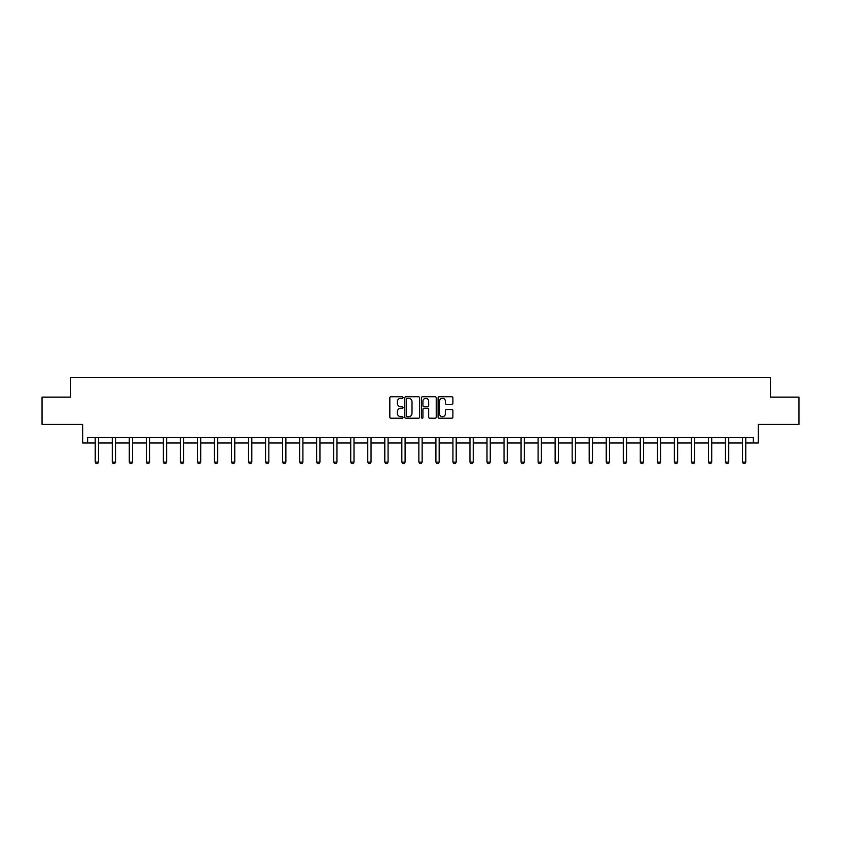 <?xml version="1.0" encoding="UTF-8"?>
<svg xmlns="http://www.w3.org/2000/svg" width="841" height="841" viewBox="0 0 841 841"><rect width="100%" height="100%" fill="white"/><g stroke="black" fill="none" stroke-linecap="round" stroke-linejoin="round"><path stroke-width="1.26" d="M403.028 397.53A0.746 0.746 0 0 0 402.282 396.773L390.897 396.773A1.072 1.072 0 0 0 389.825 397.846L389.825 417.147A1.072 1.072 0 0 0 390.897 418.208L402.282 418.208A0.746 0.746 0 0 0 403.028 417.462A0.746 0.746 0 0 0 402.282 416.715L400.81 416.715A3.427 3.427 0 0 1 397.373 413.278L397.373 411.68A3.427 3.427 0 0 1 400.81 408.242L402.282 408.242A0.746 0.746 0 0 0 403.028 407.496A0.746 0.746 0 0 0 402.282 406.75L400.81 406.75A3.427 3.427 0 0 1 397.373 403.312L397.373 401.704A3.427 3.427 0 0 1 400.81 398.277L402.282 398.277A0.746 0.746 0 0 0 403.028 397.53M87.632 442.986L87.632 437.52L753.368 437.52L753.368 442.986L758.33 442.986L758.33 424.421L798.95 424.421L798.95 397.12L770.398 397.12L770.398 377.472L70.602 377.472L70.602 397.12L42.05 397.12L42.05 424.421L82.67 424.421L82.67 442.986L95.222 442.986M451.827 404.332A1.072 1.072 0 0 0 452.889 403.26L452.889 397.846A1.072 1.072 0 0 0 451.827 396.773L439.181 396.773A1.072 1.072 0 0 0 438.108 397.846L438.108 417.147A1.072 1.072 0 0 0 439.181 418.208L451.827 418.208A1.072 1.072 0 0 0 452.889 417.147L452.889 410.608A1.072 1.072 0 0 0 451.827 409.535L446.413 409.535A1.072 1.072 0 0 0 445.341 410.608L445.341 413.846A2.87 2.87 0 0 1 442.471 416.715A2.87 2.87 0 0 1 439.601 413.846L439.601 401.146A2.87 2.87 0 0 1 442.471 398.277A2.87 2.87 0 0 1 445.341 401.146L445.341 403.26A1.072 1.072 0 0 0 446.413 404.332L451.827 404.332M419.564 397.846A1.072 1.072 0 0 0 418.492 396.773L405.846 396.773A1.072 1.072 0 0 0 404.773 397.846L404.773 417.147A1.072 1.072 0 0 0 405.846 418.208L418.492 418.208A1.072 1.072 0 0 0 419.564 417.147L419.564 397.846M422.508 396.773L435.154 396.773A1.072 1.072 0 0 1 436.227 397.846L436.227 417.147A1.072 1.072 0 0 1 435.154 418.208L429.74 418.208A1.072 1.072 0 0 1 428.668 417.147L428.668 409.315A1.072 1.072 0 0 0 427.596 408.242L424.011 408.242A1.072 1.072 0 0 0 422.939 409.315L422.939 417.462A0.746 0.746 0 0 1 422.193 418.208A0.746 0.746 0 0 1 421.436 417.462L421.436 397.846A1.072 1.072 0 0 1 422.508 396.773M98.502 442.986L112.263 442.986M115.532 442.986L129.293 442.986M132.573 442.986L146.323 442.986M149.603 442.986L163.364 442.986M166.634 442.986L180.394 442.986M183.664 442.986L197.425 442.986M200.705 442.986L214.455 442.986M217.735 442.986L231.496 442.986M234.765 442.986L248.526 442.986M251.806 442.986L265.556 442.986M268.836 442.986L282.597 442.986M285.866 442.986L299.627 442.986M302.907 442.986L316.658 442.986M319.937 442.986L333.698 442.986M336.968 442.986L350.729 442.986M354.008 442.986L367.759 442.986M371.039 442.986L384.8 442.986M388.069 442.986L401.83 442.986M405.099 442.986L418.86 442.986M422.14 442.986L435.901 442.986M439.17 442.986L452.931 442.986M456.2 442.986L469.961 442.986M473.241 442.986L486.992 442.986M490.271 442.986L504.032 442.986M507.302 442.986L521.063 442.986M524.342 442.986L538.093 442.986M541.373 442.986L555.134 442.986M558.403 442.986L572.164 442.986M575.444 442.986L589.194 442.986M592.474 442.986L606.235 442.986M609.504 442.986L623.265 442.986M626.545 442.986L640.295 442.986M643.575 442.986L657.336 442.986M660.606 442.986L674.366 442.986M677.636 442.986L691.397 442.986M694.677 442.986L708.427 442.986M711.707 442.986L725.468 442.986M728.737 442.986L742.498 442.986M745.778 442.986L753.368 442.986M407.023 398.277A0.746 0.746 0 0 0 406.277 399.033L406.277 415.959A0.746 0.746 0 0 0 407.023 416.715L408.579 416.715A3.427 3.427 0 0 0 412.006 413.278L412.006 401.704A3.427 3.427 0 0 0 408.579 398.277L407.023 398.277M428.668 401.199A2.87 2.87 0 0 0 425.809 398.329A2.87 2.87 0 0 0 422.939 401.199L422.939 405.677A1.072 1.072 0 0 0 424.011 406.75L427.596 406.75A1.072 1.072 0 0 0 428.668 405.677L428.668 401.199M98.628 437.52L98.555 437.762A1.093 1.093 0 0 0 98.502 438.087L98.502 462.108L97.682 463.528L96.042 463.528L95.222 462.108L95.222 438.087A1.093 1.093 0 0 0 95.17 437.762L95.096 437.52M95.222 462.108L98.502 462.108M115.659 437.52L115.585 437.762A1.093 1.093 0 0 0 115.532 438.087L115.532 462.108L114.712 463.528L113.072 463.528L112.263 462.108L112.263 438.087A1.093 1.093 0 0 0 112.21 437.762L112.137 437.52M112.263 462.108L115.532 462.108M132.699 437.52L132.615 437.762A1.093 1.093 0 0 0 132.573 438.087L132.573 462.108L131.753 463.528L130.113 463.528L129.293 462.108L129.293 438.087A1.093 1.093 0 0 0 129.241 437.762L129.167 437.52M129.293 462.108L132.573 462.108M149.73 437.52L149.656 437.762A1.093 1.093 0 0 0 149.603 438.087L149.603 462.108L148.783 463.528L147.143 463.528L146.323 462.108L146.323 438.087A1.093 1.093 0 0 0 146.271 437.762L146.197 437.52M146.323 462.108L149.603 462.108M166.76 437.52L166.686 437.762A1.093 1.093 0 0 0 166.634 438.087L166.634 462.108L165.814 463.528L164.174 463.528L163.364 462.108L163.364 438.087A1.093 1.093 0 0 0 163.312 437.762L163.228 437.52M163.364 462.108L166.634 462.108M183.79 437.52L183.716 437.762A1.093 1.093 0 0 0 183.664 438.087L183.664 462.108L182.854 463.528L181.214 463.528L180.394 462.108L180.394 438.087A1.093 1.093 0 0 0 180.342 437.762L180.268 437.52M180.394 462.108L183.664 462.108M200.831 437.52L200.757 437.762A1.093 1.093 0 0 0 200.705 438.087L200.705 462.108L199.885 463.528L198.245 463.528L197.425 462.108L197.425 438.087A1.093 1.093 0 0 0 197.372 437.762L197.299 437.52M197.425 462.108L200.705 462.108M217.861 437.52L217.787 437.762A1.093 1.093 0 0 0 217.735 438.087L217.735 462.108L216.915 463.528L215.275 463.528L214.455 462.108L214.455 438.087A1.093 1.093 0 0 0 214.413 437.762L214.329 437.52M214.455 462.108L217.735 462.108M234.891 437.52L234.818 437.762A1.093 1.093 0 0 0 234.765 438.087L234.765 462.108L233.945 463.528L232.316 463.528L231.496 462.108L231.496 438.087A1.093 1.093 0 0 0 231.443 437.762L231.37 437.52M231.496 462.108L234.765 462.108M251.932 437.52L251.858 437.762A1.093 1.093 0 0 0 251.806 438.087L251.806 462.108L250.986 463.528L249.346 463.528L248.526 462.108L248.526 438.087A1.093 1.093 0 0 0 248.473 437.762L248.4 437.52M248.526 462.108L251.806 462.108M268.962 437.52L268.889 437.762A1.093 1.093 0 0 0 268.836 438.087L268.836 462.108L268.016 463.528L266.376 463.528L265.556 462.108L265.556 438.087A1.093 1.093 0 0 0 265.514 437.762L265.43 437.52M265.556 462.108L268.836 462.108M285.993 437.52L285.919 437.762A1.093 1.093 0 0 0 285.866 438.087L285.866 462.108L285.046 463.528L283.417 463.528L282.597 462.108L282.597 438.087A1.093 1.093 0 0 0 282.544 437.762L282.471 437.52M282.597 462.108L285.866 462.108M303.033 437.52L302.96 437.762A1.093 1.093 0 0 0 302.907 438.087L302.907 462.108L302.087 463.528L300.447 463.528L299.627 462.108L299.627 438.087A1.093 1.093 0 0 0 299.575 437.762L299.501 437.52M299.627 462.108L302.907 462.108M320.064 437.52L319.99 437.762A1.093 1.093 0 0 0 319.937 438.087L319.937 462.108L319.117 463.528L317.478 463.528L316.658 462.108L316.658 438.087A1.093 1.093 0 0 0 316.605 437.762L316.531 437.52M316.658 462.108L319.937 462.108M337.094 437.52L337.02 437.762A1.093 1.093 0 0 0 336.968 438.087L336.968 462.108L336.148 463.528L334.518 463.528L333.698 462.108L333.698 438.087A1.093 1.093 0 0 0 333.646 437.762L333.572 437.52M333.698 462.108L336.968 462.108M354.135 437.52L354.05 437.762A1.093 1.093 0 0 0 354.008 438.087L354.008 462.108L353.188 463.528L351.549 463.528L350.729 462.108L350.729 438.087A1.093 1.093 0 0 0 350.676 437.762L350.602 437.52M350.729 462.108L354.008 462.108M371.165 437.52L371.091 437.762A1.093 1.093 0 0 0 371.039 438.087L371.039 462.108L370.219 463.528L368.579 463.528L367.759 462.108L367.759 438.087A1.093 1.093 0 0 0 367.706 437.762L367.633 437.52M367.759 462.108L371.039 462.108M388.195 437.52L388.121 437.762A1.093 1.093 0 0 0 388.069 438.087L388.069 462.108L387.249 463.528L385.609 463.528L384.8 462.108L384.8 438.087A1.093 1.093 0 0 0 384.747 437.762L384.673 437.52M384.8 462.108L388.069 462.108M405.236 437.52L405.152 437.762A1.093 1.093 0 0 0 405.099 438.087L405.099 462.108L404.29 463.528L402.65 463.528L401.83 462.108L401.83 438.087A1.093 1.093 0 0 0 401.777 437.762L401.704 437.52M401.83 462.108L405.099 462.108M422.266 437.52L422.193 437.762A1.093 1.093 0 0 0 422.14 438.087L422.14 462.108L421.32 463.528L419.68 463.528L418.86 462.108L418.86 438.087A1.093 1.093 0 0 0 418.807 437.762L418.734 437.52M418.86 462.108L422.14 462.108M439.296 437.52L439.223 437.762A1.093 1.093 0 0 0 439.17 438.087L439.17 462.108L438.35 463.528L436.71 463.528L435.901 462.108L435.901 438.087A1.093 1.093 0 0 0 435.848 437.762L435.764 437.52M435.901 462.108L439.17 462.108M456.327 437.52L456.253 437.762A1.093 1.093 0 0 0 456.2 438.087L456.2 462.108L455.391 463.528L453.751 463.528L452.931 462.108L452.931 438.087A1.093 1.093 0 0 0 452.879 437.762L452.805 437.52M452.931 462.108L456.2 462.108M473.367 437.52L473.294 437.762A1.093 1.093 0 0 0 473.241 438.087L473.241 462.108L472.421 463.528L470.781 463.528L469.961 462.108L469.961 438.087A1.093 1.093 0 0 0 469.909 437.762L469.835 437.52M469.961 462.108L473.241 462.108M490.398 437.52L490.324 437.762A1.093 1.093 0 0 0 490.271 438.087L490.271 462.108L489.451 463.528L487.812 463.528L486.992 462.108L486.992 438.087A1.093 1.093 0 0 0 486.95 437.762L486.865 437.52M486.992 462.108L490.271 462.108M507.428 437.52L507.354 437.762A1.093 1.093 0 0 0 507.302 438.087L507.302 462.108L506.482 463.528L504.852 463.528L504.032 462.108L504.032 438.087A1.093 1.093 0 0 0 503.98 437.762L503.906 437.52M504.032 462.108L507.302 462.108M524.469 437.52L524.395 437.762A1.093 1.093 0 0 0 524.342 438.087L524.342 462.108L523.523 463.528L521.883 463.528L521.063 462.108L521.063 438.087A1.093 1.093 0 0 0 521.01 437.762L520.936 437.52M521.063 462.108L524.342 462.108M541.499 437.52L541.425 437.762A1.093 1.093 0 0 0 541.373 438.087L541.373 462.108L540.553 463.528L538.913 463.528L538.093 462.108L538.093 438.087A1.093 1.093 0 0 0 538.04 437.762L537.967 437.52M538.093 462.108L541.373 462.108M558.529 437.52L558.456 437.762A1.093 1.093 0 0 0 558.403 438.087L558.403 462.108L557.583 463.528L555.954 463.528L555.134 462.108L555.134 438.087A1.093 1.093 0 0 0 555.081 437.762L555.007 437.52M555.134 462.108L558.403 462.108M575.57 437.52L575.486 437.762A1.093 1.093 0 0 0 575.444 438.087L575.444 462.108L574.624 463.528L572.984 463.528L572.164 462.108L572.164 438.087A1.093 1.093 0 0 0 572.111 437.762L572.038 437.52M572.164 462.108L575.444 462.108M592.6 437.52L592.527 437.762A1.093 1.093 0 0 0 592.474 438.087L592.474 462.108L591.654 463.528L590.014 463.528L589.194 462.108L589.194 438.087A1.093 1.093 0 0 0 589.142 437.762L589.068 437.52M589.194 462.108L592.474 462.108M609.63 437.52L609.557 437.762A1.093 1.093 0 0 0 609.504 438.087L609.504 462.108L608.684 463.528L607.055 463.528L606.235 462.108L606.235 438.087A1.093 1.093 0 0 0 606.182 437.762L606.109 437.52M606.235 462.108L609.504 462.108M626.671 437.52L626.587 437.762A1.093 1.093 0 0 0 626.545 438.087L626.545 462.108L625.725 463.528L624.085 463.528L623.265 462.108L623.265 438.087A1.093 1.093 0 0 0 623.213 437.762L623.139 437.52M623.265 462.108L626.545 462.108M643.701 437.52L643.628 437.762A1.093 1.093 0 0 0 643.575 438.087L643.575 462.108L642.755 463.528L641.115 463.528L640.295 462.108L640.295 438.087A1.093 1.093 0 0 0 640.243 437.762L640.169 437.52M640.295 462.108L643.575 462.108M660.732 437.52L660.658 437.762A1.093 1.093 0 0 0 660.606 438.087L660.606 462.108L659.786 463.528L658.146 463.528L657.336 462.108L657.336 438.087A1.093 1.093 0 0 0 657.284 437.762L657.21 437.52M657.336 462.108L660.606 462.108M677.772 437.52L677.688 437.762A1.093 1.093 0 0 0 677.636 438.087L677.636 462.108L676.826 463.528L675.186 463.528L674.366 462.108L674.366 438.087A1.093 1.093 0 0 0 674.314 437.762L674.24 437.52M674.366 462.108L677.636 462.108M694.803 437.52L694.729 437.762A1.093 1.093 0 0 0 694.677 438.087L694.677 462.108L693.857 463.528L692.217 463.528L691.397 462.108L691.397 438.087A1.093 1.093 0 0 0 691.344 437.762L691.27 437.52M691.397 462.108L694.677 462.108M711.833 437.52L711.759 437.762A1.093 1.093 0 0 0 711.707 438.087L711.707 462.108L710.887 463.528L709.247 463.528L708.427 462.108L708.427 438.087A1.093 1.093 0 0 0 708.385 437.762L708.301 437.52M708.427 462.108L711.707 462.108M728.863 437.52L728.79 437.762A1.093 1.093 0 0 0 728.737 438.087L728.737 462.108L727.928 463.528L726.288 463.528L725.468 462.108L725.468 438.087A1.093 1.093 0 0 0 725.415 437.762L725.341 437.52M725.468 462.108L728.737 462.108M745.904 437.52L745.83 437.762A1.093 1.093 0 0 0 745.778 438.087L745.778 462.108L744.958 463.528L743.318 463.528L742.498 462.108L742.498 438.087A1.093 1.093 0 0 0 742.445 437.762L742.372 437.52M742.498 462.108L745.778 462.108"/></g></svg>

